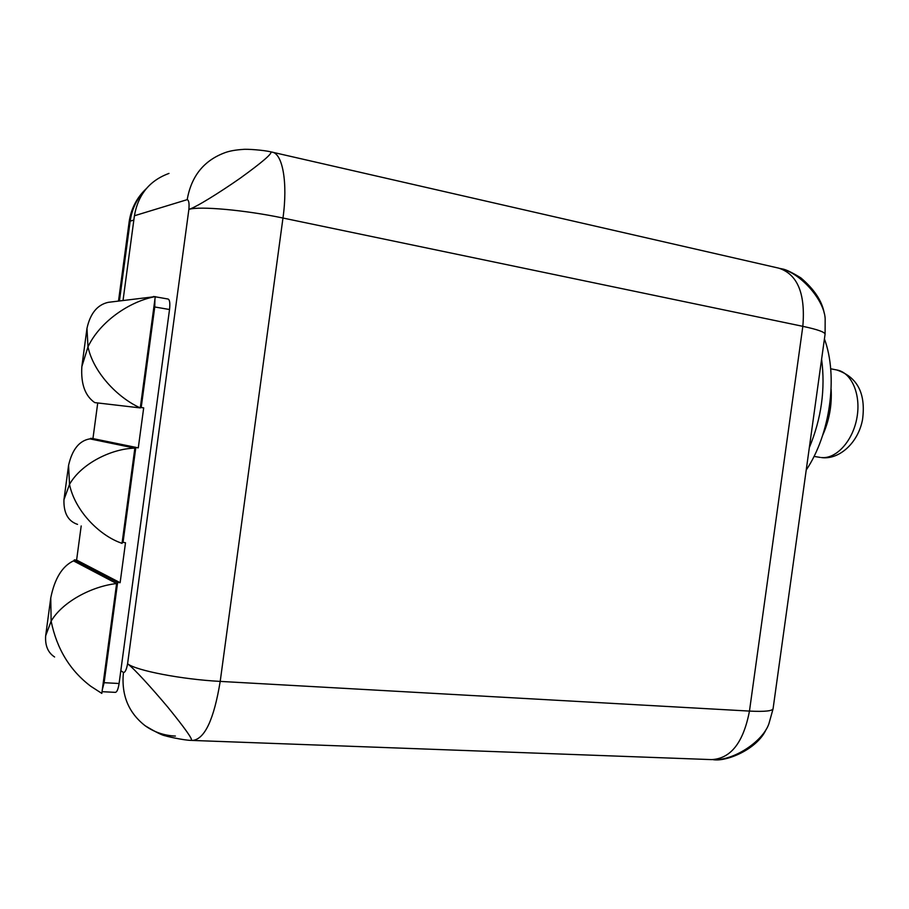 <?xml version="1.0" encoding="UTF-8"?>
<svg xmlns="http://www.w3.org/2000/svg" width="909" height="909" viewBox="0 0 909 909"><rect width="100%" height="100%" fill="white"/><g stroke="black" fill="none" stroke-linecap="round" stroke-linejoin="round"><path stroke-width="1.36" d="M122.192 542.173L125.499 542.764L120.124 582.692L76.606 560.08L74.322 559.876L74.14 561.228M76.606 560.08L81.196 525.947M140.338 407.482L143.69 407.868L138.293 447.864L92.945 438.592L90.673 438.308L90.582 439.002M92.945 438.592L97.74 402.948M123.067 300.175L134.418 215.763C138.123 194.594 149.644 180.482 168.994 173.414M175.403 736.074C164.211 735.586 154.144 732.154 145.201 725.78C156.189 732.37 162.984 735.711 165.608 735.813C163.984 735.779 183.879 740.403 191.379 740.392C192.89 739.46 185.095 728.461 168.006 707.384C151.962 688.306 133.839 668.251 127.578 663.797C136.43 670.66 182.016 679.421 220.205 681.398L749.459 711.088C765.219 711.872 773.104 710.963 773.127 708.384L825.031 334.523C825.667 332.376 818.27 329.637 802.829 326.331C805.579 293.641 797.557 274.245 778.774 268.155L271.836 152.076C282.597 153.087 287.971 182.595 282.972 218.035L220.205 681.398C213.979 719.383 204.786 739.062 192.64 740.449L191.799 740.403M821.611 359.191C825.497 389.029 821.406 418.504 809.328 447.614M824.429 338.921C838.268 376.315 830.19 434.388 806.215 470.044M153.996 296.777L110.75 302.027M140.35 407.425L141.202 407.527L154.757 306.969L154.916 299.345M167.949 299.05L168.154 299.05C169.744 299.834 170.199 303.322 169.528 309.514L119.09 683.5C118.204 689.147 116.966 692.101 115.386 692.363L102.047 691.681M192.64 740.449L711.429 759.606C730.722 758.765 743.403 742.596 749.459 711.088L802.829 326.331L282.972 218.035C245.487 210.081 199.151 205.911 188.879 209.4L127.578 663.797C126.476 669.706 125.101 672.603 123.431 672.49L120.829 670.615M225.273 152.564C229.841 150.939 235.715 149.894 242.896 149.428C246.362 148.871 263.508 150.053 270.791 151.848C272.609 153.371 262.349 162.2 240.021 178.334C219.296 192.765 196.105 207.241 188.879 209.4C189.39 203.355 188.833 200.105 187.197 199.65C191.333 176.028 204.025 160.325 225.262 152.576M145.201 725.78C128.442 712.713 121.192 694.953 123.431 672.49M773.048 708.952L768.866 723.882C762.549 741.983 732.881 761.038 713.088 759.663L713.02 759.663M102.297 689.772L104.126 682.704L117.625 582.476L74.322 559.876M120.124 582.692L117.625 582.476M123.01 542.525L135.816 447.546L90.673 438.308M138.293 447.864L135.816 447.546M143.69 407.868L141.202 407.527M780.115 268.462C799.92 272.314 824.133 299.504 825.167 318.616L825.099 334.023M101.808 693.397L116.613 583.555L73.481 560.876C62.221 566.216 54.654 578.567 50.756 597.917L45.666 635.8L51.131 621.154C56.79 648.901 70.038 670.626 90.866 686.329L101.808 693.397M54.608 656.991C47.972 652.685 44.995 645.617 45.666 635.8M116.613 583.555C91.764 586.294 62.391 601.872 51.131 621.154L50.756 597.917M94.763 402.607C85.094 395.949 80.787 383.962 81.844 366.634L87.991 346.84C93.286 371.986 117.113 397.449 140.281 407.914L94.763 402.607M87.991 346.84L86.98 328.354C90.264 313.435 97.354 304.754 108.251 302.333L155.28 296.618C130.067 301.197 100.104 321.263 87.991 346.84M140.281 407.914L155.28 296.618M77.538 524.379C68.084 521.209 63.562 512.994 63.948 499.734L69.516 484.372C74.765 510.381 98.763 534.856 120.477 542.775L122.033 543.377L134.862 448.148C111.637 448.591 81.287 463.533 69.516 484.372L68.573 465.328C72.22 449.455 79.333 440.626 89.889 438.865L134.862 448.148M154.757 306.969L169.528 309.514M187.197 199.65L134.418 215.763M104.126 682.704L119.09 683.5M133.839 220.058L130.169 221.148C131.93 208.956 136.929 198.582 145.167 190.038M119.477 300.606L130.169 221.148L129.146 221.887L118.545 300.72M821.429 457.557L822.066 457.636C839.427 459.681 858.38 442.672 862.561 419.39C865.982 393.381 857.357 376.894 836.678 369.952C851.472 372.292 861.153 394.256 856.971 417.526C852.994 440.831 836.303 459.147 821.429 457.557M168.154 299.05L155.257 296.788M154.689 296.686L153.473 296.482M766.196 729.325C757.299 749.289 726.496 761.981 713.088 759.663M271.212 151.939L271.836 152.076M781.535 268.825C785.012 269.087 791.432 272.086 800.818 277.847C814.328 289.346 822.122 301.118 824.213 313.151M146.269 188.674C136.77 197.651 131.066 208.718 129.146 221.887M822.679 435.275C829.247 420.537 832.053 405.175 831.121 389.2M814.01 456.42L820.304 457.42M830.678 368.781L836.678 369.952M86.98 328.354L81.844 366.634M68.573 465.328L63.948 499.734"/></g></svg>
